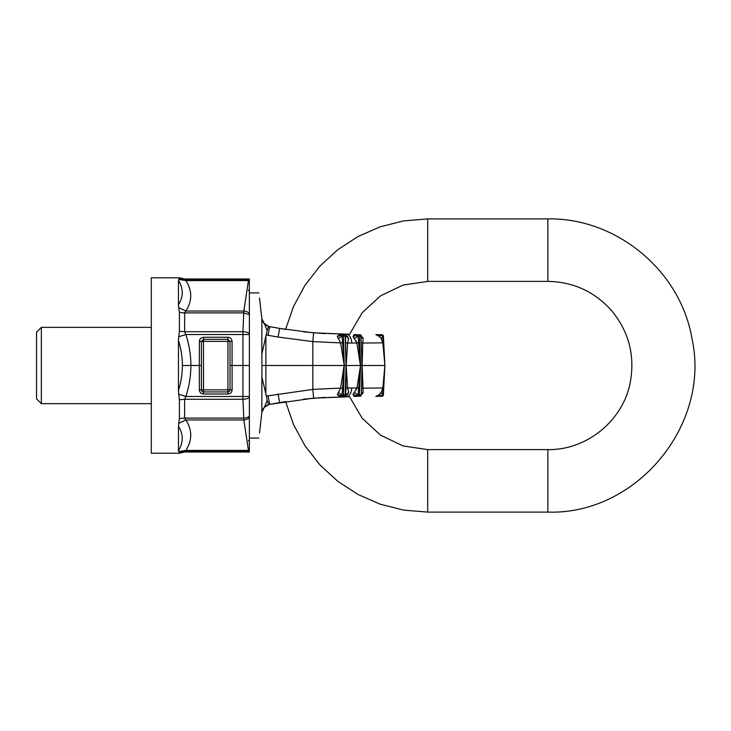 <?xml version="1.0" encoding="UTF-8"?>
<svg xmlns="http://www.w3.org/2000/svg" width="731" height="731" viewBox="0 0 731 731"><rect width="100%" height="100%" fill="white"/><g stroke="black" fill="none" stroke-linecap="round" stroke-linejoin="round"><path stroke-width="1.1" d="M178.465 288.517L178.465 280.302C183.49 288.791 183.49 296.905 178.465 304.626L178.465 288.517M248.403 290.518L249.372 289.558L249.372 314.714L243.825 312.895L184.641 312.895L184.641 331.719L242.948 331.719A7.209 2.814 2.1 0 1 249.372 333.464L249.372 313.508A7.209 6.232 8.6 0 0 243.825 311.031L248.458 280.585L185.848 280.585L178.693 279.425L179.406 278.484A12.016 11.915 180 0 0 184.641 279.681L248.458 279.681L249.335 278.986L184.641 278.986L185.848 280.585C192.344 290.728 192.344 300.88 185.848 311.031L243.825 311.031L242.948 331.719L242.948 396.476L185.875 396.476L184.641 399.281L242.948 399.281L242.948 396.476L249.372 396.467L249.372 365.5L232.093 365.5L232.056 341.377C231.809 338.873 230.429 337.503 227.935 337.265L203.501 337.265C200.998 337.503 199.627 338.873 199.38 341.377L199.335 365.5L190.892 365.5C190.837 354.964 189.165 344.639 185.875 334.524L184.641 331.719L179.406 331.253L179.406 312.164A12.016 7.31 180 0 0 184.641 312.895L185.848 311.031L178.693 307.632L178.465 304.626M178.465 450.698L178.465 426.374C183.49 434.095 183.49 442.209 178.465 450.698L178.693 451.575L178.465 450.698M178.465 365.5L178.465 340.555C181.06 348.797 182.366 357.112 182.394 365.518C182.366 373.906 181.05 382.222 178.465 390.445L178.465 365.5M184.641 452.014L179.406 453.22L179.406 452.516L184.641 451.319L248.458 451.319L248.458 450.415L185.848 450.415L184.641 452.014L249.372 452.014L249.372 416.286L249.372 441.442L248.403 440.482M249.372 451.255A7.209 7.127 -34.4 0 1 248.458 451.319L249.335 452.014M249.372 417.492A7.209 6.232 -8.6 0 1 243.825 419.969L185.848 419.969L184.641 418.105L243.825 418.105A7.209 4.377 -3.8 0 0 249.372 416.286L249.372 397.536A7.209 2.814 -2.1 0 1 242.948 399.281L243.825 419.969L248.458 450.415A7.209 6.232 -8.6 0 0 249.372 450.333M232.056 341.377L229.991 341.386L227.935 339.321L227.935 341.377L229.991 341.386L230.018 365.5L232.093 365.5L232.093 389.851C231.846 392.383 230.466 393.762 227.935 394.009L227.935 389.851L230.018 389.851A2.083 2.083 0 0 1 227.935 391.926L203.501 391.926L203.501 341.377L201.436 341.386L201.418 365.5L201.418 389.851L227.935 389.851L227.935 341.377L203.501 341.377L203.501 339.321L201.436 341.386L199.38 341.377M178.693 451.575L179.406 452.516L178.693 451.575L185.848 450.415C192.344 440.272 192.344 430.12 185.848 419.969L178.693 423.368L178.465 426.356M178.693 279.425L179.406 277.78L184.641 278.986M249.372 365.5L249.372 333.464L249.372 334.533L185.875 334.524L178.675 336.799L178.465 340.555M179.406 331.253L178.675 336.799M182.394 365.518L190.892 365.5C190.837 376.036 189.165 386.361 185.875 396.476L178.675 394.201L178.465 390.445M178.693 423.368L179.406 418.836L179.406 399.747L178.675 394.201M179.406 312.164L178.693 307.632M179.406 277.78L151.308 277.78L151.308 453.22L179.406 453.22M249.335 278.986L249.372 313.508M41.356 403.649L36.55 398.843L36.55 332.157L41.356 327.351L41.356 403.649L151.308 403.649M278.018 337.046L268.021 335.282L269.684 326.656L279.69 328.42L278.018 337.046L312.822 341.596L313.636 332.852L349.592 334.259L362.183 312.731L380.531 295.845L403.028 285.081L427.69 281.389L427.69 218.898L403.576 220.899L380.111 226.838L357.952 236.552L337.685 249.783L319.876 266.166L305.01 285.254L293.478 306.527L285.602 329.407L279.69 328.42L313.636 332.852L346.457 334.259A9.613 5.336 -90 0 1 351.785 343.031L351.584 341.13M263.69 322.992L268.725 326.428L279.69 328.42L269.008 326.51M345.772 335.392L347.271 336.105L348.678 338.617L347.645 343.013L356.938 343.031L360.42 365.5L344.246 365.5L343.469 336.105L346.001 336.141L345.535 335.264L346.001 365.418L345.233 336.105A1.444 0.658 90 0 0 344.566 334.734L340.536 334.734L341.825 335.346A1.444 1.252 -90 0 1 342.848 334.734A1.444 0.63 90 0 1 343.469 336.105L342.108 336.141L344.246 365.418M379.005 336.26L381.929 335.319L383.373 336.105L381.938 334.734L377.059 334.734L381.929 335.319L381.938 334.734L375.825 334.579L379.005 336.26L381.18 338.627L382.843 343.031L384.908 365.5L360.557 365.5L358.108 336.141L359.46 336.105L360.557 365.418M355.695 334.734L358.51 334.734A1.444 1.023 90 0 0 357.669 335.374L358.108 336.141L354.325 338.636L353.448 337.457M351.227 339.54L350.834 338.343M362.74 337.466L363.115 338.499M354.252 334.579L355.659 334.579A4.806 3.271 90 0 0 356.49 334.734L354.252 334.579L353.027 336.406L356.938 343.031L356.161 341.021M381.929 335.319L378.11 334.816M381.18 338.627L382.678 336.141L384.908 365.418L383.373 336.105L384.908 365.418M361.297 394.868L363.124 392.383L362.147 365.5L362.759 343.031L383.51 342.83M375.825 334.579L377.059 334.734M353.027 336.406L357.669 335.374L355.065 334.734L358.51 334.734A1.444 0.95 90 0 1 359.46 336.105L360.922 336.105L362.009 365.418L360.922 336.105A1.444 0.987 90 0 0 359.935 334.734A1.444 1.444 0 0 1 361.379 336.123L361.443 337.905M361.571 342.839L362.759 343.031L363.124 338.617L361.297 336.132M356.938 343.031L359.04 342.821M363.124 338.617L361.416 337.119M345.772 395.608L347.271 394.895L348.678 392.383L347.645 387.987L356.938 387.969L360.557 365.5L358.108 394.859L357.669 395.626L355.065 396.266L359.935 396.266L356.49 396.266A4.806 3.271 -90 0 0 355.659 396.421L356.472 396.266M268.021 395.718L269.684 404.344L313.636 398.148L312.822 389.404L312.822 365.5L261.954 365.5L261.862 376.995L266.404 396.074L312.822 389.404L340.609 388.088L344.073 365.5L312.822 365.5L312.822 341.596L340.609 342.912L344.246 365.5L343.469 394.895L342.108 394.859L344.246 365.582M343.378 334.734L339.897 334.551L337.247 336.269L340.609 342.912L342.903 342.702M339.897 334.551L344.566 334.734A1.444 1.444 0 0 1 346.001 335.986L345.937 336.114M337.247 336.269L341.825 335.346L342.108 336.141L338.097 338.581M345.964 342.821L347.645 343.013L346.165 365.5L347.645 387.987L345.964 388.179L346.001 365.582L345.233 394.895L346.001 394.859L345.535 395.736L345.964 388.179M341.578 334.56L342.218 334.734M347.271 336.105L346.01 336.159M348.678 338.617L346.001 336.141M278.018 393.954L279.69 402.58L269.684 404.344L285.602 401.593L293.478 424.473L305.001 445.746L319.876 464.834L337.685 481.217L357.952 494.448L380.111 504.162L403.576 510.101L427.69 512.102L427.69 449.611L547.848 449.611C586.627 450.323 623.05 420.672 630.223 382.56C635.129 355.823 628.998 331.929 611.81 310.876C594.796 291.706 573.479 281.883 547.848 281.389L427.69 281.389M345.937 394.886L346.001 395.014A1.444 1.444 0 0 1 344.566 396.266L342.848 396.266A1.444 0.63 -90 0 0 343.469 394.895L345.233 394.895A1.444 0.658 -90 0 1 344.566 396.266L340.536 396.266L341.825 395.654A1.444 1.252 90 0 0 342.848 396.266L339.897 396.449L337.247 394.731L340.609 388.088L342.903 388.298M378.11 396.184L381.929 395.681L379.005 394.74L375.825 396.421L381.938 396.266L377.068 396.266L381.929 395.681L381.929 396.266A1.444 1.444 -90 0 0 383.373 394.895L382.678 394.859L384.908 365.582L383.373 394.895L384.908 365.582M427.69 449.611L403.028 445.919L380.531 435.155L362.183 418.269L349.592 396.741L313.636 398.148L346.457 396.741A9.613 5.336 90 0 0 351.785 387.969L351.584 389.87M351.227 391.46L350.825 392.675M355.915 396.339L354.252 396.421L353.027 394.594L354.325 392.364L353.448 393.543M362.74 393.534L363.115 392.501M362.009 365.418L361.379 394.877A1.444 1.444 0 0 1 359.935 396.266A1.444 0.987 -90 0 0 360.922 394.895L358.108 394.859L354.325 392.364L356.938 387.969L356.161 389.979M381.929 395.681L382.678 394.859L381.18 392.373L382.843 387.969L383.51 388.17M379.005 394.74L381.18 392.373M362.009 365.582L361.571 388.161L382.843 387.969L384.908 365.5M360.557 365.582L359.46 394.895A1.444 0.95 -90 0 1 358.51 396.266A1.444 1.023 -90 0 1 357.669 395.626L353.027 394.594M361.571 388.161L361.443 393.095M356.938 387.969L359.04 388.179M354.252 396.421L355.065 396.266M363.124 392.383L361.416 393.881M339.897 396.449L342.218 396.266M343.378 396.266L341.578 396.44M337.247 394.731L341.825 395.654L342.108 394.859L338.097 392.419M347.271 394.895L346.01 394.841M348.678 392.383L346.001 394.859M303.502 399.153L324.884 397.344M264.138 407.469L269.017 404.49M267.025 405.23L265.764 405.997M303.502 331.847L324.875 333.656M266.979 325.743L265.719 324.966M262.904 321.768L263.772 323.093M261.78 318.113L259.505 297.974C258.747 291.249 258.747 291.249 259.505 297.974L261.862 318.716L261.862 354.005L267.135 330.659L268.615 326.401L269.684 326.656L268.725 326.428M268.615 326.401L264.43 323.851L261.862 318.716M261.862 376.968L261.862 412.284L264.43 407.149L268.734 404.563M266.34 405.614L268.524 404.627M262.904 409.232L263.772 407.898M259.505 433.026C258.747 439.751 258.747 439.751 259.505 433.026L261.808 412.732L259.505 433.026M261.862 412.284L261.78 412.887M266.404 396.074L267.135 400.341L264.43 407.149M264.567 406.92L262.804 409.424M267.135 400.341L268.615 404.599M267.135 330.659L264.43 323.851M264.567 324.08L262.804 321.576M261.954 365.5L261.862 366.624M261.862 354.005L261.862 364.376M249.372 279.745L248.458 279.681L248.458 280.585A7.209 6.232 8.6 0 1 249.372 280.667M179.406 399.747L184.641 399.281L184.641 418.105A12.016 7.31 180 0 0 179.406 418.836M227.935 394.009L203.501 394.009C200.97 393.762 199.581 392.383 199.335 389.851L199.335 365.5L201.418 365.5M230.018 365.5L230.018 389.851L232.093 389.851M203.501 394.009L203.501 391.926A2.083 2.083 0 0 1 201.418 389.851L199.335 389.851M227.935 337.265L227.935 339.321L203.501 339.321L203.501 337.265M427.69 512.102L547.848 512.102L547.848 449.611M547.848 512.102C636.518 515.044 711.364 424.574 691.855 338.033C680.305 270.598 616.26 217.61 547.848 218.898L547.848 281.389M381.929 334.734A1.444 1.444 90 0 1 383.373 336.105M265.874 394.859L265.874 336.141M266.404 334.926L268.021 335.282M41.356 327.351L151.308 327.351M547.848 218.898L427.69 218.898M383.373 394.895L381.938 396.266M375.835 396.421L377.068 396.266M249.372 438.079L258.929 438.079M249.372 292.921L258.929 292.921"/></g></svg>
